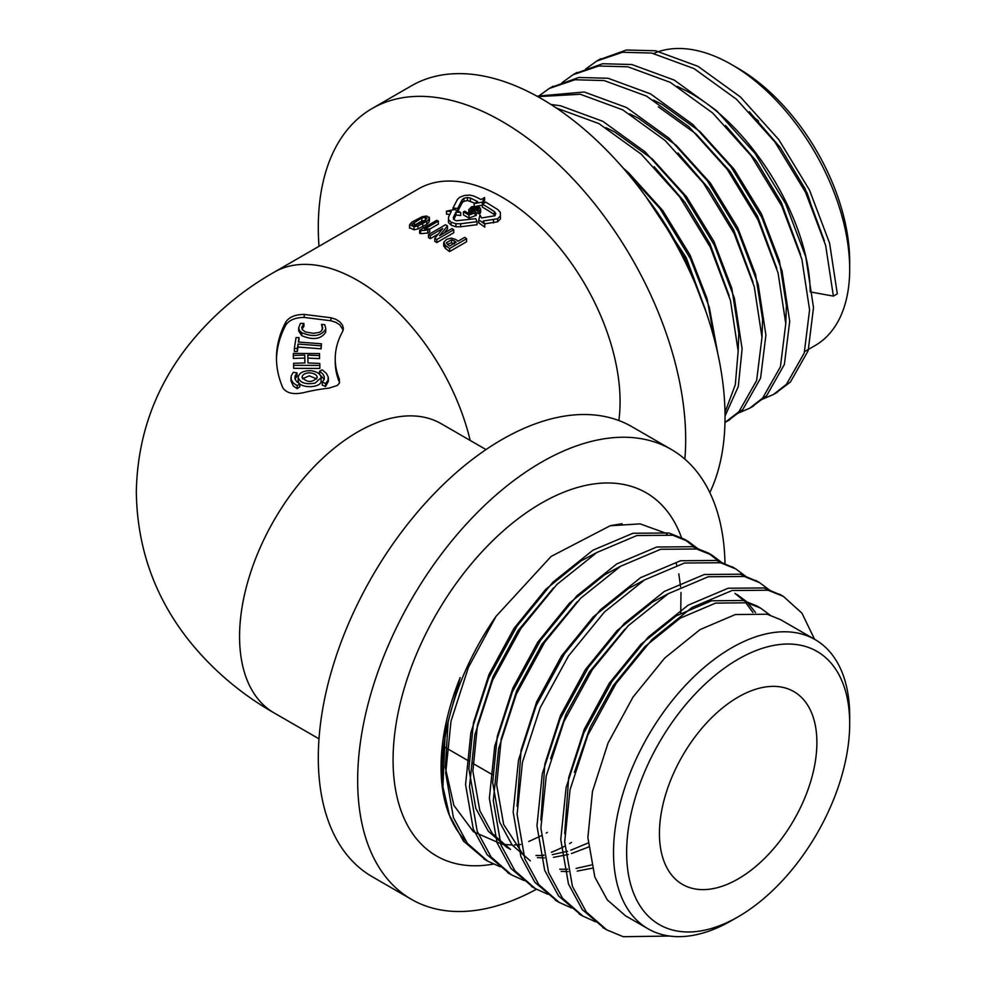 <?xml version="1.0" encoding="UTF-8"?>
<svg xmlns="http://www.w3.org/2000/svg" width="986" height="986" viewBox="0 0 986 986"><rect width="100%" height="100%" fill="white"/><g stroke="black" fill="none" stroke-linecap="round" stroke-linejoin="round"><path stroke-width="1.48" d="M329.077 388.139L337.335 385.452L339.406 383.073L339.381 379.203A153.631 88.703 0 0 1 335.228 358.731A153.631 88.703 0 0 1 342.647 331.518L343.399 328.375L342.438 325.023L339.837 321.855L335.807 319.291L330.889 317.738L304.206 314.423C295.319 314.472 289.181 317.011 285.817 322.028A212.397 122.621 180 0 0 276.474 357.992A212.397 122.621 180 0 0 282.859 387.831C286.445 393.118 293.236 394.757 303.244 392.748A167.004 129.154 149.6 0 1 329.077 388.139M618.851 420.529A167.004 96.418 -120 0 0 554.908 242.149A167.004 96.418 -120 0 0 418.483 188.868L274.157 272.198A167.004 96.418 60 0 1 470.186 440.459M447.496 225.905L439.534 235.654A170.677 98.538 60 0 1 439.62 235.703L451.945 228.579A170.677 98.538 60 0 1 453.77 229.738L436.773 239.561A170.677 98.538 -120 0 0 434.789 238.304L442.739 228.555A170.677 98.538 -120 0 0 442.652 228.518L430.327 235.629A170.677 98.538 -120 0 0 428.503 234.594L445.499 224.771A170.677 98.538 60 0 1 447.496 225.905L447.496 228.912L443.983 233.177M453.77 229.738L453.77 232.745L436.773 242.556A167.004 96.418 -120 0 0 434.789 241.299L434.789 238.304M438.215 234.076L430.327 238.624A167.004 96.418 -120 0 0 428.503 237.589L428.503 234.594M429.243 220.198L428.922 222.281L426.778 224.303L417.99 228.949L413.984 229.787L409.658 227.692M472.121 211.004L474.981 210.166L477.914 210.868M463.42 211.928L463.42 214.936A167.004 96.418 60 0 1 468.954 218.066L476.312 215.379L476.312 212.384L471.012 210.067L471.764 208.231L477.076 207.442L478.728 208.749L477.914 210.375L479.529 210.93L480.626 209.192L479.738 207.417L477.47 206.308L471.665 206.715L468.831 209.648L470.236 211.411L472.873 212.384L469.163 213.715A170.677 98.538 -120 0 0 464.677 211.201L463.42 211.928A170.677 98.538 60 0 1 468.954 215.059L476.312 212.384M468.818 209.488L469.361 213.642M477.914 210.375L477.914 213.37L479.529 213.937L480.613 212.347L480.626 209.044M484.582 197.557L482.376 202.179L474.155 203.572L477.631 201.563L470.347 198.026L467.45 197.508L463.938 198.26L462.138 199.727L457.726 208.453L452.981 208.058L457.393 199.505L459.673 197.299L464.332 195.487L469.78 195.08L473.822 196.029A170.677 98.538 60 0 1 481.106 199.566L484.582 197.557L484.582 200.565L483.054 203.757M482.376 205.174L476.706 206.136M474.858 203.165L467.45 200.54L463.938 201.292L462.138 202.759L457.923 211.078M477.039 221.677L477.039 224.697L460.61 226.768L455.889 226.743L451.132 225.19L448.494 222.54L448.494 219.545L448.581 216.957L451.255 211.522L446.51 211.14L454.719 209.513A170.677 98.538 60 0 1 460.733 212.545L455.988 211.99L453.326 217.524L453.56 219.323A170.677 98.538 60 0 1 456.136 220.778L475.77 218.67L477.039 221.677L460.61 223.76L455.889 223.736L451.132 222.195L448.494 219.545M449.826 214.418L446.51 214.159L446.51 211.14M460.733 212.545L460.733 215.54L455.988 214.997L453.831 219.471M500.432 215.934L497.61 218.781L483.189 220.987L484.792 224.118A170.677 98.538 -120 0 0 478.777 219.878L479.985 215.01L481.587 217.955L494.861 215.774L495.81 213.568L494.405 211.657A170.677 98.538 -120 0 0 482.376 204.151L485.851 202.142L497.881 209.648L500.321 212.372L500.432 218.966L497.61 221.813L484.656 223.847M484.792 224.118L484.792 227.15A167.004 96.418 -120 0 0 478.777 222.885L478.777 219.878M494.997 215.466L494.405 214.665A167.004 96.418 -120 0 0 482.376 207.146L482.376 202.179M449.567 248.534L449.567 251.578L466.563 241.767L466.563 238.723L449.567 248.534A170.677 98.538 -120 0 0 445.425 245.465L443.786 242.186L446.683 239.339L451.28 238.094L455.766 239.487A170.677 98.538 60 0 1 458.083 241.188L464.739 237.343A170.677 98.538 60 0 1 466.563 238.723M449.567 251.578A167.004 96.418 -120 0 0 445.425 248.484L443.7 245.625M438.339 221.111L424.609 229.023L429.723 228.925L429.723 231.92L427.838 233.016L420.591 233.682L420.591 230.662A170.677 98.538 -120 0 0 419.642 230.206L436.749 220.334A170.677 98.538 60 0 1 438.339 221.111L438.339 224.118L429.723 229.085M420.591 233.682A167.004 96.418 -120 0 0 419.642 233.214L419.642 230.206M677.271 86.361L686.157 90.811C751.258 124.199 809.814 221.135 810.196 291.905L833.38 296.12L837.311 293.853L829.596 243.197L809.469 190.027L778.78 139.63L740.424 96.985L698.026 66.345L655.641 50.779L626.418 50.003L598.822 59.899M520.67 844.497L514.347 844.94M512.116 844.977L503.094 844.373M501.985 844.213L473.416 831.74L453.868 805.389L445.327 767.576L448.1 722.183M485.778 859.977L463.408 841.033L449.468 815.336L442.899 786.779A188.56 108.867 -60 0 1 442.517 782.046A188.56 108.867 -60 0 1 496.032 616.349L551.112 556.437L610.174 525.76L640.099 523.874L665.562 533.081A184.505 106.525 -60 0 1 667.14 534.104M571.523 842.451A184.505 106.525 -60 0 1 569.575 843.56M564.855 846.099A184.505 106.525 -60 0 1 551.371 852.274M543.791 855.022A184.505 106.525 -60 0 1 542.078 855.565M465.306 840.59A184.505 106.525 -60 0 1 450.553 818.047A184.505 106.525 -60 0 1 460.166 677.592L445.204 732.204L442.899 786.779M665.562 533.081L666.782 534.042M318.996 246.315A259.774 149.983 60 0 1 318.293 227.446A259.774 149.983 60 0 1 372.104 108.522L411.458 85.794A259.774 149.983 60 0 1 644.721 195.105A259.774 149.983 60 0 1 709.821 492.569M372.104 108.522A259.774 149.983 60 0 1 580.236 186.761A259.774 149.983 60 0 1 684.851 459.119M725.006 564.066A259.774 149.983 120 0 0 671.232 449.406A259.774 149.983 120 0 0 541.351 462.274A259.774 149.983 120 0 0 371.648 691.186A259.774 149.983 120 0 0 411.458 899.355A259.774 149.983 120 0 0 536.421 889.249M671.232 449.406L631.878 426.679A259.774 149.983 120 0 0 501.985 439.546A259.774 149.983 120 0 0 332.282 668.459A259.774 149.983 120 0 0 372.104 876.628L411.458 899.355M810.393 202.709A111.332 64.275 -120 0 0 806.77 192.184M758.579 121.13A111.332 64.275 -120 0 0 756.102 118.998M731.6 64.571L738.157 68.367A157.723 91.057 60 0 1 849.685 261.524L849.685 269.104A167.004 96.418 -120 0 0 731.6 64.571A167.004 96.418 -120 0 0 653.767 53.454M691.778 275.895A190.397 109.927 -120 0 0 646.767 197.927M833.38 296.12L825.664 245.465L805.537 192.307L774.848 141.898L736.493 99.253L694.095 68.626L651.709 53.059L622.486 52.27L596.838 60.996L585.635 69.082M760.773 399.922L773.48 394.474L786.495 384.281L804.243 352.988L809.58 309.863L801.865 259.207L781.738 206.037L751.049 155.64L712.681 112.996L670.295 82.368L627.897 66.802L598.687 66.013L573.039 74.739L561.835 82.824M736.973 413.664L749.68 408.216L762.696 398.024L780.444 366.73L785.78 323.605L778.065 272.949L757.938 219.779L727.249 169.382L688.881 126.738L646.496 96.098L604.098 80.544L574.887 79.755L549.239 88.481L538.036 96.566M724.969 422.476L738.896 411.766L756.644 380.473L761.981 337.348L754.265 286.692L734.126 233.522L703.449 183.125L665.082 140.48L622.696 109.84L580.298 94.274L537.789 96.64M724.993 412.321L735.309 384.75L738.169 351.09L730.453 300.434L710.327 247.264L679.637 196.867L641.282 154.223L598.896 123.583L556.277 107.979M706.038 311.884L686.527 261.007L662.247 219.545M775.44 393.303L790.427 382.013L808.175 350.72L813.512 307.595L805.796 256.939L785.669 203.769L754.98 153.372L716.625 110.728L674.227 80.088L631.841 64.521L602.606 63.733L575.023 73.642M751.64 407.033L766.627 395.756L784.375 364.45L789.712 321.337L781.997 270.682L761.87 217.512L731.181 167.102L692.825 124.47L650.427 93.83L608.042 78.264L578.807 77.475L551.223 87.384M727.841 420.775L742.828 409.498L760.576 378.193L765.912 335.08L758.197 284.424L738.07 231.254L707.381 180.845L669.026 138.213L626.628 107.573L584.242 92.006L536.951 96.184M725.043 416.043L738.292 386.549L742.113 348.822L734.397 298.166L714.271 244.996L683.581 194.587L645.226 151.955L602.828 121.315L560.43 105.748L550.928 104.479M717.907 354.196L709.291 307.225L690.471 258.739L659.782 208.329L619.627 164.083M800.546 254.487L781.269 202.413L756.447 161.236L725.548 125.493M776.746 268.229L757.47 216.156L730.158 171.589L696.042 133.911L658.365 106.858M752.947 281.971L733.67 229.898L708.848 188.72L677.949 152.978M729.147 295.714L709.871 243.641L685.048 202.463L654.137 166.708M705.347 309.444L686.071 257.383L646.496 197.557M824.345 240.744L805.069 188.671L780.246 147.493L749.348 111.751M714.702 340.7L707.061 298.635L690.064 255.078L662.74 210.511L628.637 172.833L622.967 167.879M738.169 351.053L738.797 333.132L731.822 288.343L713.864 241.336L686.552 196.769L652.436 159.091L614.759 132.038L605.872 127.588M761.981 337.311L762.597 319.39L755.621 274.601L737.664 227.593L710.351 183.026L676.236 145.349L638.558 118.295L629.672 113.846M785.78 323.568L786.397 305.648L779.421 260.859L761.463 213.851L734.151 169.296L700.035 131.606L662.358 104.553L653.471 100.104M804.675 351.571L815.102 345.556A167.004 96.418 -120 0 0 849.685 269.104M738.157 697.102A111.332 64.275 -60 0 1 793.829 691.58A111.332 64.275 -60 0 1 793.829 820.142A111.332 64.275 -60 0 1 682.497 884.417A111.332 64.275 -60 0 1 665.427 795.209A111.332 64.275 -60 0 1 738.157 697.102M738.157 659.227A157.723 91.057 120 0 0 626.64 852.397A157.723 91.057 120 0 0 738.157 916.783A157.723 91.057 120 0 0 849.685 723.613A157.723 91.057 120 0 0 738.157 659.227M604.788 928.689L582.406 909.733L568.478 884.035L560.763 839.542L566.1 787.506L583.848 732.968L612.158 681.19L648.135 637.178L688.142 605.17L728.161 588.223L764.138 587.952L781.405 595.285M580.988 914.946L558.606 896.003L544.679 870.293L536.963 825.8L542.3 773.763L560.048 719.225L588.359 667.448L624.335 623.435L664.342 591.427L704.361 574.493L740.338 574.209L757.605 581.555M557.189 901.204L534.806 882.26L520.879 856.551L513.164 812.057L518.5 760.033L536.248 705.483L564.547 653.706L600.536 609.693L640.543 577.685L680.55 560.751L716.539 560.467L733.806 567.813M533.377 887.462L511.007 868.518L497.08 842.808L489.364 798.315L494.701 746.291L512.449 691.741L540.747 639.963L576.736 595.951L616.743 563.943L656.75 547.008L692.739 546.725L708.047 552.887L720.803 562.821M509.577 873.719L487.207 854.776L473.28 829.078L465.565 784.573L470.889 732.549L488.649 678.011L516.947 626.233L552.924 582.208L592.943 550.2L632.95 533.266L668.927 532.982L684.247 539.145L697.003 549.079M669.605 936.059L623.226 936.7L606.735 929.86L586.337 912.013L572.41 886.315L564.695 841.81L570.031 789.786L587.779 735.248L616.09 683.471L652.066 639.446L692.086 607.438L732.093 590.503L768.069 590.22L783.402 596.394L801.963 613.181L814.559 639.273M595.532 921.774L582.948 916.117L562.55 898.271L548.61 872.573L540.895 828.067L546.232 776.044L563.98 721.505L592.29 669.728L628.267 625.703L668.286 593.695L708.293 576.761L744.27 576.477L759.59 582.652L770.67 590.934M571.72 908.032L559.124 902.375L538.738 884.528L524.811 858.831L517.095 814.337L522.432 762.301L540.18 707.763L568.491 655.986L604.467 611.973L644.474 579.953L684.494 563.018L720.47 562.735L735.79 568.897L746.87 577.192M547.92 894.29L535.336 888.632L514.938 870.786L501.011 845.088L493.296 800.595L498.633 748.559L516.381 694.021L544.691 642.243L580.668 598.231L620.675 566.21L660.694 549.276L696.671 549.005L712.003 555.167L723.071 563.45M524.121 880.547L511.537 874.89L491.139 857.044L477.212 831.346L469.496 786.853L474.833 734.817L492.581 680.278L520.891 628.501L556.868 584.488L596.875 552.48L636.894 535.534L672.871 535.262L688.179 541.413L699.271 549.707M500.321 866.817L487.725 861.148L467.339 843.301L453.412 817.604L445.697 773.11L451.033 721.074L468.387 667.436L496.032 616.349M625.543 915.809L607.327 899.947L594.854 877.084L587.878 837.595L592.475 791.438L608.054 743.05L632.987 697.114L664.712 658.056L700.023 629.623L735.322 614.549L767.046 614.216L780.468 619.602M564.682 833.774L568.675 777.695L584.254 729.307L609.188 683.372L640.912 644.314L676.223 615.88L711.522 600.807L743.247 600.486L756.669 605.86M540.87 820.032L544.876 763.953L560.455 715.565L585.388 669.63L617.113 630.572L652.412 602.15L668.249 593.72M734.915 593.362L743.9 600.647M745.552 602.397L752.922 612.503M517.071 806.289L521.064 750.21L536.655 701.822L561.589 655.887L593.313 616.829L628.612 588.408L644.45 579.978M591.28 865.005L576.095 868.419M567.689 869.233L559.752 869.233M530.332 860.852L512.116 844.977L499.643 822.114L492.68 782.625L497.264 736.468L512.856 688.092L537.789 642.145L569.514 603.087L604.812 574.665L620.65 566.235M588.124 842.993L570.746 850.228M567.48 851.263L552.296 854.677M543.878 855.491L535.953 855.491M506.533 847.11L488.316 831.235L475.844 808.372L468.88 768.883L473.465 722.726L489.056 674.35L513.989 628.415L545.714 589.345L581.013 560.923L596.85 552.493M574.419 772.408L589.936 727.767L613.181 685.677L644.906 646.619L680.204 618.185L715.516 603.112L747.24 602.779L760.662 608.165L769.992 615.042M588.432 847.073L571.473 853.568M568.281 854.48L553.417 857.352M544.395 857.894L537.382 857.623M510.526 849.414L492.31 833.54L479.837 810.677L472.873 771.188L477.458 725.03L493.037 676.655L517.97 630.72L553.429 587.989M592.093 868.222L577.217 871.094M568.195 871.636L561.182 871.365M523.628 855.355L503.636 824.419L496.673 784.93L501.258 738.773L516.837 690.397L541.782 644.45L577.229 601.731M736.862 594.422L746.192 601.3M747.893 602.951L755.547 612.565M550.619 758.665L566.137 714.024L589.381 671.934L624.828 629.216M738.157 916.783L731.6 920.567A167.004 96.418 -60 0 1 648.098 928.837A167.004 96.418 -60 0 1 622.499 795.024A167.004 96.418 -60 0 1 731.6 647.864A167.004 96.418 -60 0 1 815.102 639.594A167.004 96.418 -60 0 1 849.685 716.046L849.685 723.613M478.678 209.291L478.678 208.613M478.617 209.451L478.617 208.49M478.53 209.611L478.53 208.366M478.42 209.784L478.42 208.243M478.346 209.895L478.346 208.169M478.148 210.141L478.148 208.021M477.939 210.351L477.939 207.873M477.729 210.745L477.729 207.75M477.52 210.634L477.52 207.639M477.298 210.536L477.298 207.528M477.076 210.449L477.076 207.442M476.854 210.363L476.854 207.368M476.608 210.301L476.608 207.306M476.374 210.252L476.374 207.257M476.127 210.215L476.127 207.22L476.102 210.215M475.819 210.191L475.819 207.183M475.535 210.166L475.535 207.171M475.252 210.166L475.252 207.159M474.981 210.166L474.981 207.171M474.697 210.191L474.697 207.183M474.414 210.215L474.414 207.22M474.13 210.264L474.13 207.257M473.859 210.314L473.859 207.319M473.613 210.388L473.613 207.38M473.379 210.462L473.379 207.454M473.144 210.548L473.144 207.541M472.898 210.634L472.898 207.639M472.664 210.733L472.664 207.738M472.442 210.844L472.442 207.849M472.208 210.967L472.208 207.96M471.986 210.93L471.986 208.083L471.974 210.918M471.764 210.807L471.764 208.231M471.591 210.684L471.591 208.379M471.431 210.56L471.431 208.514M471.283 210.425L471.283 208.662M471.16 210.289L471.16 208.81M471.061 210.141L471.061 208.958M470.975 209.981L470.975 209.106M476.263 215.392L476.263 212.397M476.201 215.416L476.201 212.409M476.041 215.466L476.041 212.458M475.572 215.626L475.572 212.631M475.412 215.688L475.412 212.68M475.24 215.749L475.24 212.742M475.067 215.811L475.067 212.816M468.954 218.066L468.954 215.059M471.739 212.754L471.739 212.089M471.493 212.84L471.493 212.002M471.259 212.927L471.259 211.916M471.025 213.001L471.025 211.83M470.815 213.087L470.815 211.731M470.618 213.161L470.618 211.633M470.236 213.296L470.236 211.411M470.063 213.37L470.063 211.275M469.891 213.432L469.891 211.14M469.73 213.494L469.73 211.004M469.582 213.543L469.582 210.868M469.447 213.605L469.447 210.721M469.311 213.58L469.311 210.585M469.188 213.432L469.188 210.437M469.089 213.309L469.089 210.301M469.003 213.136L469.003 210.141M468.929 212.964L468.929 209.969M468.868 212.803L468.868 209.808M468.831 212.643L468.831 209.648M480.626 212.187L480.626 209.192M480.613 212.347L480.613 209.34M480.576 212.495L480.576 209.488M480.527 212.643L480.527 209.648M480.453 212.803L480.453 209.808M480.367 212.964L480.367 209.956M480.268 213.124L480.268 210.117M480.157 213.284L480.157 210.277M480.022 213.444L480.022 210.449M479.862 213.617L479.862 210.61M479.701 213.777L479.701 210.782M479.529 213.937L479.529 210.93M452.981 209.858L452.981 208.058M457.726 210.979L457.726 208.453M462.138 202.759L462.138 199.727M463.938 201.292L463.938 198.26M467.45 200.54L467.45 197.508M470.347 201.045L470.347 198.026M474.155 206.049L474.155 203.572M455.988 214.997L455.988 211.99M451.132 225.19L451.132 222.195M455.889 226.743L455.889 223.736M460.61 226.768L460.61 223.76M494.405 214.665L494.405 211.657M493.481 222.972L493.481 219.94M497.61 221.813L497.61 218.781M429.243 218.744L429.243 217.166L428.922 219.249L426.778 221.283L417.99 225.917L413.984 226.768L409.658 224.648L411.938 222.06L422.181 216.71L426.691 216.02L429.44 217.931M425.41 217.29L421.823 218.029L412.234 223.945L412.481 225.326L415.476 225.313L425.212 220.519L426.926 218.226L425.41 217.29L425.41 220.334L421.823 221.074L413.738 225.535M412.234 225.19L412.234 223.945L412.481 225.326M436.773 242.556L436.773 239.561M430.327 238.624L430.327 235.629M454.361 240.929L451.526 239.783L446.35 242.766L447.792 244.713A170.677 98.538 60 0 1 449.628 246.069L456.185 242.273A170.677 98.538 -120 0 0 454.361 240.929L454.361 243.332M454.361 243.949L451.526 242.802L447.336 244.355M429.723 228.925L427.838 230.009L420.591 230.662M427.838 233.016L427.838 230.009M321.128 380.67C321.855 388.62 297.476 388.792 298.166 380.386M319.563 355.601L319.513 353.58L293.323 353.432L293.372 355.428L304.748 355.096L304.97 362.947L293.594 363.292L293.643 365.313L319.834 365.436L319.772 363.44L307.977 362.959L307.768 355.108L319.563 355.601L319.563 358.608L307.768 358.103M319.834 365.436L319.834 368.444L293.643 368.32L293.594 363.292M304.884 362.947L304.748 358.091L293.372 358.436L293.323 353.432M299.029 337.594L298.339 342.043L321.436 343.794L321.128 345.815L298.031 344.04L297.341 348.477L294.346 348.44L296.034 337.569L299.029 337.594L298.807 342.043M294.346 348.44L294.346 351.447L297.341 351.484L298.031 347.047L321.128 348.834L321.436 343.794M290.944 380.818L293.298 386.007L297.205 388.657L299.781 386.808L299.781 383.8L296.675 381.668L295.024 378.994L295.024 376.073L297.032 372.868L293.261 372.338L291.203 375.937L291.215 379.635L293.298 382.999L297.205 385.649L299.781 383.8M295.036 379.031L297.032 375.876L297.032 372.868M339.554 382.728L339.381 382.26A153.631 88.703 180 0 1 335.228 361.788L335.228 358.731M343.214 330.076L339.837 324.887L335.807 322.311L330.889 320.758L330.889 317.738M304.206 314.423L304.206 317.43L330.889 320.758M304.206 317.43C295.319 317.504 289.181 320.043 285.817 325.06A212.397 122.621 0 0 0 276.487 359.508M328.35 381.299L325.565 386.5L325.565 383.48L327.919 380.46L328.215 377.009L326.44 373.497L322.816 370.317L322.089 369.861L319.513 371.303L322.619 373.731L324.271 376.504L324.283 379.277L322.274 382.124L322.274 385.132L325.565 386.5M319.661 374.397L324.234 379.413M302.024 329.065L303.898 326.44L303.898 323.433L300.373 323.42L298.684 327.968L299.522 330.593L301.728 332.676L301.728 335.671C313.055 340.367 321.017 339.246 325.626 332.294L325.713 331.21M325.713 328.202L324.764 324.702L321.522 324.369L322.533 329.287M298.696 330.976L301.728 335.671M297.205 388.657L297.205 385.649M325.565 383.48L322.274 382.124M319.513 374.249L319.513 371.303M297.341 348.477L297.341 351.484M298.031 344.04L298.031 347.047M321.128 345.815L321.128 348.834M325.626 332.294L325.626 329.275C321.005 336.238 313.03 337.372 301.728 332.676M321.522 324.369L322.742 327.796L321.424 331.05L319.316 332.381L313.388 333.33L305.438 331.974L302.406 329.743L301.741 327.488L303.898 323.433M304.748 355.096L304.748 358.091M293.372 355.428L293.372 358.436M293.643 365.313L293.643 368.32M315.076 383.11L321.128 377.675C320.635 374.014 317.258 371.697 311.034 370.699C303.368 370.576 299.078 372.807 298.166 377.367C300.015 382.839 305.648 384.762 315.076 383.11M317.258 377.465C312.168 382.876 307.09 382.802 302.036 377.256C302.431 374.631 304.834 373.164 309.247 372.844C314.09 373.127 316.765 374.668 317.258 377.465M302.492 378.747L309.259 375.839L316.789 378.932M274.157 272.198C240.658 291.301 212.064 315.693 188.388 345.383C154.728 388.225 137.374 437.057 136.314 491.891C137.103 547.994 154.888 597.836 189.682 641.405C213.136 670.344 241.287 694.193 274.157 712.952A167.004 96.418 -60 0 1 248.558 579.127A167.004 96.418 -60 0 1 357.659 431.967A167.004 96.418 -60 0 1 441.161 423.697L485.999 449.579M681.72 538.208A209.673 121.056 120 0 0 436.601 613.699A209.673 121.056 120 0 0 493.37 864.069M428.922 222.281L428.922 219.249M426.778 224.303L426.778 221.283M422.76 226.792L422.76 223.773M417.99 228.949L417.99 225.917M413.984 229.787L413.984 226.768M421.823 221.074L421.823 218.029M414.403 225.067L414.403 222.023M445.425 248.484L445.425 245.465M451.526 242.802L451.526 239.783M339.381 382.26L339.381 379.203M285.817 325.06L285.817 322.028M274.157 712.952L318.996 738.834M600.77 58.729L596.838 60.996M576.97 72.471L573.039 74.739M553.171 86.213L549.239 88.481M777.424 392.206L773.492 394.474M753.624 405.936L749.693 408.216M729.825 419.679L725.893 421.959M783.389 596.394L779.458 594.114M759.59 582.652L755.658 580.372M735.79 568.897L731.858 566.63M711.991 555.167L708.059 552.887M688.191 541.425L684.259 539.145M606.735 929.86L602.803 927.579M582.936 916.117L578.992 913.837M559.124 902.375L555.192 900.107M535.336 888.632L531.392 886.365M511.537 874.89L507.593 872.622M487.725 861.148L483.793 858.88M625.444 915.76L648.098 928.837M780.542 619.639L815.102 639.594M756.743 605.897L760.736 608.202M506.434 847.06L510.428 849.365M680.734 613.218L680.993 592.5M680.599 586.867L678.799 573.864M676.716 565.101L676.297 563.684M622.08 523.739L610.728 525.575M442.517 782.046L442.64 783.759M450.553 818.047L450.935 818.898M528.73 841.526L541.252 835.734M546.281 832.997L547.304 832.406M445.216 747.425L468.843 761.069M472.836 763.374L492.643 774.811M429.44 217.98L429.44 221.012M409.56 225.165L409.56 228.21M443.688 243.098L443.688 246.118M290.944 380.547L290.944 377.539M328.35 380.867L328.35 377.86M298.684 327.796L298.684 330.803M325.725 328.055L325.725 331.062M321.128 380.288L321.128 377.268M298.166 380.288L298.166 377.268"/></g></svg>
